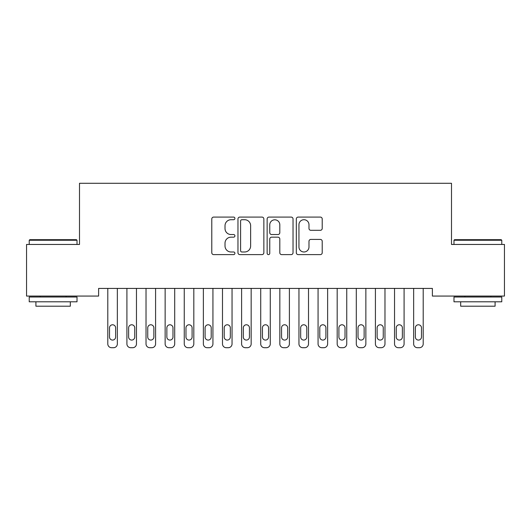 <?xml version="1.0" encoding="UTF-8"?>
<svg xmlns="http://www.w3.org/2000/svg" width="531" height="531" viewBox="0 0 531 531"><rect width="100%" height="100%" fill="white"/><g stroke="black" fill="none" stroke-linecap="round" stroke-linejoin="round"><path stroke-width="0.8" d="M234.914 218.4A1.314 1.314 0 0 0 233.6 217.086L213.668 217.086A1.878 1.878 0 0 0 211.789 218.964L211.789 252.736A1.878 1.878 0 0 0 213.668 254.614L233.6 254.614A1.314 1.314 0 0 0 234.914 253.3A1.314 1.314 0 0 0 233.6 251.986L231.025 251.986A6.007 6.007 0 0 1 225.018 245.986L225.018 243.171A6.007 6.007 0 0 1 231.025 237.165L233.6 237.165A1.314 1.314 0 0 0 234.914 235.85A1.314 1.314 0 0 0 233.6 234.536L231.025 234.536A6.007 6.007 0 0 1 225.018 228.536L225.018 225.721A6.007 6.007 0 0 1 231.025 219.715L233.6 219.715A1.314 1.314 0 0 0 234.914 218.4M320.339 230.315A1.878 1.878 0 0 0 322.211 228.436L322.211 218.964A1.878 1.878 0 0 0 320.339 217.086L298.196 217.086A1.878 1.878 0 0 0 296.318 218.964L296.318 252.736A1.878 1.878 0 0 0 298.196 254.614L320.339 254.614A1.878 1.878 0 0 0 322.211 252.736L322.211 241.293A1.878 1.878 0 0 0 320.339 239.415L310.861 239.415A1.878 1.878 0 0 0 308.982 241.293L308.982 246.968A5.018 5.018 0 0 1 303.964 251.986A5.018 5.018 0 0 1 298.946 246.968L298.946 224.732A5.018 5.018 0 0 1 303.964 219.715A5.018 5.018 0 0 1 308.982 224.732L308.982 228.436A1.878 1.878 0 0 0 310.861 230.315L320.339 230.315M432.38 288.419L98.62 288.419L98.62 296.066L26.55 296.066L26.55 244.452L79.504 244.452L79.504 183.281L451.496 183.281L451.496 244.452L504.45 244.452L504.45 296.066L432.38 296.066L432.38 288.419M263.861 218.964A1.878 1.878 0 0 0 261.982 217.086L239.839 217.086A1.878 1.878 0 0 0 237.968 218.964L237.968 252.736A1.878 1.878 0 0 0 239.839 254.614L261.982 254.614A1.878 1.878 0 0 0 263.861 252.736L263.861 218.964M269.018 217.086L291.161 217.086A1.878 1.878 0 0 1 293.032 218.964L293.032 252.736A1.878 1.878 0 0 1 291.161 254.614L281.682 254.614A1.878 1.878 0 0 1 279.81 252.736L279.81 239.043A1.878 1.878 0 0 0 277.932 237.165L271.646 237.165A1.878 1.878 0 0 0 269.768 239.043L269.768 253.3A1.314 1.314 0 0 1 268.454 254.614A1.314 1.314 0 0 1 267.139 253.3L267.139 218.964A1.878 1.878 0 0 1 269.018 217.086M241.904 219.715A1.314 1.314 0 0 0 240.589 221.029L240.589 250.672A1.314 1.314 0 0 0 241.904 251.986L244.625 251.986A6.007 6.007 0 0 0 250.632 245.986L250.632 225.721A6.007 6.007 0 0 0 244.625 219.715L241.904 219.715M279.81 224.825A5.018 5.018 0 0 0 274.786 219.807A5.018 5.018 0 0 0 269.768 224.825L269.768 232.664A1.878 1.878 0 0 0 271.646 234.536L277.932 234.536A1.878 1.878 0 0 0 279.81 232.664L279.81 224.825M117.351 288.419L117.351 343.896A3.823 3.823 0 0 1 113.528 347.719L111.616 347.719A3.823 3.823 0 0 1 107.793 343.896L107.793 288.419M115.632 337.012L115.632 327.839A3.06 3.06 0 0 0 112.572 324.78A3.06 3.06 0 0 0 109.512 327.839L109.512 337.012A3.06 3.06 0 0 0 112.572 340.072A3.06 3.06 0 0 0 115.632 337.012M136.467 288.419L136.467 343.896A3.823 3.823 0 0 1 132.644 347.719L130.732 347.719A3.823 3.823 0 0 1 126.909 343.896L126.909 288.419M134.748 337.012L134.748 327.839A3.06 3.06 0 0 0 131.688 324.78A3.06 3.06 0 0 0 128.628 327.839L128.628 337.012A3.06 3.06 0 0 0 131.688 340.072A3.06 3.06 0 0 0 134.748 337.012M155.583 288.419L155.583 343.896A3.823 3.823 0 0 1 151.76 347.719L149.848 347.719A3.823 3.823 0 0 1 146.025 343.896L146.025 288.419M153.864 337.012L153.864 327.839A3.06 3.06 0 0 0 150.804 324.78A3.06 3.06 0 0 0 147.744 327.839L147.744 337.012A3.06 3.06 0 0 0 150.804 340.072A3.06 3.06 0 0 0 153.864 337.012M29.225 240.251L29.802 239.673L76.444 239.673L77.015 240.251L29.225 240.251L29.225 244.452M77.015 301.8L29.225 301.8L29.225 297.021L77.015 297.021L77.015 301.8M70.324 301.8L70.324 306.201L35.916 306.201L35.916 301.8M453.985 240.251L454.556 239.673L501.198 239.673L501.775 240.251L453.985 240.251L453.985 244.452M501.775 301.8L453.985 301.8L453.985 297.021L501.775 297.021L501.775 301.8M495.084 301.8L495.084 306.201L460.676 306.201L460.676 301.8M174.699 288.419L174.699 343.896A3.823 3.823 0 0 1 170.876 347.719L168.964 347.719A3.823 3.823 0 0 1 165.141 343.896L165.141 288.419M172.98 337.012L172.98 327.839A3.06 3.06 0 0 0 169.92 324.78A3.06 3.06 0 0 0 166.86 327.839L166.86 337.012A3.06 3.06 0 0 0 169.92 340.072A3.06 3.06 0 0 0 172.98 337.012M193.815 288.419L193.815 343.896A3.823 3.823 0 0 1 189.992 347.719L188.08 347.719A3.823 3.823 0 0 1 184.257 343.896L184.257 288.419M192.096 337.012L192.096 327.839A3.06 3.06 0 0 0 189.036 324.78A3.06 3.06 0 0 0 185.976 327.839L185.976 337.012A3.06 3.06 0 0 0 189.036 340.072A3.06 3.06 0 0 0 192.096 337.012M212.931 288.419L212.931 343.896A3.823 3.823 0 0 1 209.108 347.719L207.196 347.719A3.823 3.823 0 0 1 203.373 343.896L203.373 288.419M211.212 337.012L211.212 327.839A3.06 3.06 0 0 0 208.152 324.78A3.06 3.06 0 0 0 205.092 327.839L205.092 337.012A3.06 3.06 0 0 0 208.152 340.072A3.06 3.06 0 0 0 211.212 337.012M232.047 288.419L232.047 343.896A3.823 3.823 0 0 1 228.224 347.719L226.312 347.719A3.823 3.823 0 0 1 222.489 343.896L222.489 288.419M230.328 337.012L230.328 327.839A3.06 3.06 0 0 0 227.268 324.78A3.06 3.06 0 0 0 224.208 327.839L224.208 337.012A3.06 3.06 0 0 0 227.268 340.072A3.06 3.06 0 0 0 230.328 337.012M251.163 288.419L251.163 343.896A3.823 3.823 0 0 1 247.34 347.719L245.428 347.719A3.823 3.823 0 0 1 241.605 343.896L241.605 288.419M249.444 337.012L249.444 327.839A3.06 3.06 0 0 0 246.384 324.78A3.06 3.06 0 0 0 243.324 327.839L243.324 337.012A3.06 3.06 0 0 0 246.384 340.072A3.06 3.06 0 0 0 249.444 337.012M270.279 288.419L270.279 343.896A3.823 3.823 0 0 1 266.456 347.719L264.544 347.719A3.823 3.823 0 0 1 260.721 343.896L260.721 288.419M268.56 337.012L268.56 327.839A3.06 3.06 0 0 0 265.5 324.78A3.06 3.06 0 0 0 262.44 327.839L262.44 337.012A3.06 3.06 0 0 0 265.5 340.072A3.06 3.06 0 0 0 268.56 337.012M289.395 288.419L289.395 343.896A3.823 3.823 0 0 1 285.572 347.719L283.66 347.719A3.823 3.823 0 0 1 279.837 343.896L279.837 288.419M287.676 337.012L287.676 327.839A3.06 3.06 0 0 0 284.616 324.78A3.06 3.06 0 0 0 281.556 327.839L281.556 337.012A3.06 3.06 0 0 0 284.616 340.072A3.06 3.06 0 0 0 287.676 337.012M308.511 288.419L308.511 343.896A3.823 3.823 0 0 1 304.688 347.719L302.776 347.719A3.823 3.823 0 0 1 298.953 343.896L298.953 288.419M306.792 337.012L306.792 327.839A3.06 3.06 0 0 0 303.732 324.78A3.06 3.06 0 0 0 300.672 327.839L300.672 337.012A3.06 3.06 0 0 0 303.732 340.072A3.06 3.06 0 0 0 306.792 337.012M327.627 288.419L327.627 343.896A3.823 3.823 0 0 1 323.804 347.719L321.892 347.719A3.823 3.823 0 0 1 318.069 343.896L318.069 288.419M325.908 337.012L325.908 327.839A3.06 3.06 0 0 0 322.848 324.78A3.06 3.06 0 0 0 319.788 327.839L319.788 337.012A3.06 3.06 0 0 0 322.848 340.072A3.06 3.06 0 0 0 325.908 337.012M346.743 288.419L346.743 343.896A3.823 3.823 0 0 1 342.92 347.719L341.008 347.719A3.823 3.823 0 0 1 337.185 343.896L337.185 288.419M345.024 337.012L345.024 327.839A3.06 3.06 0 0 0 341.964 324.78A3.06 3.06 0 0 0 338.904 327.839L338.904 337.012A3.06 3.06 0 0 0 341.964 340.072A3.06 3.06 0 0 0 345.024 337.012M365.859 288.419L365.859 343.896A3.823 3.823 0 0 1 362.036 347.719L360.124 347.719A3.823 3.823 0 0 1 356.301 343.896L356.301 288.419M364.14 337.012L364.14 327.839A3.06 3.06 0 0 0 361.08 324.78A3.06 3.06 0 0 0 358.02 327.839L358.02 337.012A3.06 3.06 0 0 0 361.08 340.072A3.06 3.06 0 0 0 364.14 337.012M384.975 288.419L384.975 343.896A3.823 3.823 0 0 1 381.152 347.719L379.24 347.719A3.823 3.823 0 0 1 375.417 343.896L375.417 288.419M383.256 337.012L383.256 327.839A3.06 3.06 0 0 0 380.196 324.78A3.06 3.06 0 0 0 377.136 327.839L377.136 337.012A3.06 3.06 0 0 0 380.196 340.072A3.06 3.06 0 0 0 383.256 337.012M404.091 288.419L404.091 343.896A3.823 3.823 0 0 1 400.268 347.719L398.356 347.719A3.823 3.823 0 0 1 394.533 343.896L394.533 288.419M402.372 337.012L402.372 327.839A3.06 3.06 0 0 0 399.312 324.78A3.06 3.06 0 0 0 396.252 327.839L396.252 337.012A3.06 3.06 0 0 0 399.312 340.072A3.06 3.06 0 0 0 402.372 337.012M423.207 288.419L423.207 343.896A3.823 3.823 0 0 1 419.384 347.719L417.472 347.719A3.823 3.823 0 0 1 413.649 343.896L413.649 288.419M421.488 337.012L421.488 327.839A3.06 3.06 0 0 0 418.428 324.78A3.06 3.06 0 0 0 415.368 327.839L415.368 337.012A3.06 3.06 0 0 0 418.428 340.072A3.06 3.06 0 0 0 421.488 337.012M77.015 244.452L77.015 240.251M66.123 297.021L66.123 296.066M40.124 297.021L40.124 296.066M501.775 244.452L501.775 240.251M490.876 297.021L490.876 296.066M464.877 297.021L464.877 296.066"/></g></svg>
